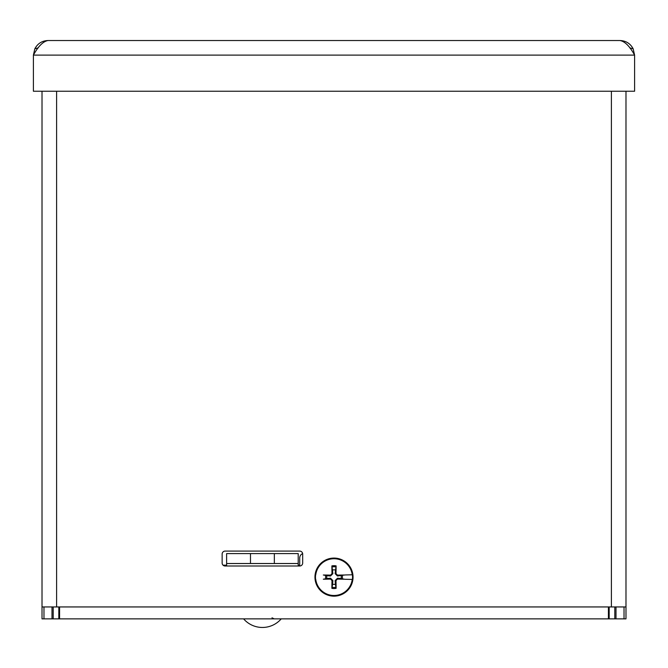<?xml version="1.0" encoding="UTF-8"?>
<svg xmlns="http://www.w3.org/2000/svg" width="668" height="668" viewBox="0 0 668 668"><rect width="100%" height="100%" fill="white"/><g stroke="black" fill="none" stroke-linecap="round" stroke-linejoin="round"><path stroke-width="1" d="M609.174 606.945L609.174 618.877L614.81 618.877L614.81 606.945M53.19 606.945L53.19 618.877L58.826 618.877L58.826 606.945M614.81 618.877L624.029 618.877L624.029 606.945M53.19 618.877L42.017 618.877L42.017 91.24M625.983 91.24L625.983 618.877L624.029 618.877M299.698 566.005L225.124 566.005A2.981 2.981 0 0 1 222.143 563.024L222.143 554.073A2.981 2.981 0 0 1 225.124 551.092L299.698 551.092A2.981 2.981 0 0 1 302.679 554.073L302.679 563.024A2.981 2.981 0 0 1 299.698 566.005L299.698 558.022A4.776 4.776 0 0 1 302.646 553.613M608.423 606.945L608.423 618.877L59.577 618.877L59.577 606.945M608.423 613.241L609.174 613.241M58.826 613.241L59.577 613.241M59.577 618.877L58.826 618.877M609.174 618.877L608.423 618.877M609.174 611.788A8.951 8.951 0 0 1 608.423 612.23M299.698 565.186L298.204 565.186M226.619 565.186L223.07 565.186M59.577 610.368L58.826 609.316M608.423 610.368L609.174 609.316M58.826 611.788A8.951 8.951 0 0 0 59.577 612.23M33.4 91.24L33.4 55.118C38.26 46.267 43.119 41.408 47.979 40.531C42.026 40.773 37.65 43.529 34.845 48.781L33.4 55.118L634.6 55.118L633.147 48.781C630.35 43.529 625.974 40.773 620.021 40.531C624.881 41.408 629.74 46.267 634.6 55.118L634.6 91.24L33.4 91.24M47.979 40.531L620.021 40.531M625.983 606.945L611.404 606.945L611.404 91.24M56.596 91.24L56.596 606.945L42.017 606.945M56.596 606.945L611.404 606.945M344.179 575.081L337.474 576L335.119 573.637L336.104 565.88A11.423 11.423 0 0 0 331.896 565.88A41.483 3.616 88.3 0 0 332.004 573.662L330.551 575.123A41.483 3.616 -178.3 0 0 323.32 575.014L325.725 575.482A8.433 8.433 0 0 0 325.725 578.747L326.869 578.513A7.264 7.264 0 0 1 326.869 575.716L325.725 575.482M345.172 574.948L352.387 574.781L345.172 574.948M344.429 575.048L344.68 575.014A41.483 3.616 178.3 0 0 337.449 575.123L335.996 573.662A41.483 3.616 -88.3 0 0 336.104 565.88M341.131 575.716A7.264 7.264 0 0 1 341.131 578.513L344.179 579.148M326.869 578.513L330.526 578.229L332.881 580.592L332.606 584.241A7.264 7.264 0 0 0 335.394 584.241L336.104 588.349A41.483 3.616 -91.7 0 0 335.996 580.567L337.449 579.106A41.483 3.616 1.7 0 0 344.68 579.214L344.429 579.181M352.245 579.44L345.172 579.281L352.245 579.44A18.395 18.395 0 0 1 315.755 579.44L315.613 579.448A18.537 18.537 0 0 1 315.613 574.781L315.755 574.789A18.395 18.395 0 0 1 352.245 574.789M342.275 578.747A8.433 8.433 0 0 0 342.275 575.482M352.387 574.781A18.537 18.537 0 0 1 352.387 579.448M325.725 578.747L323.32 579.214A41.483 3.616 -1.7 0 0 330.551 579.106L332.004 580.567A41.483 3.616 91.7 0 0 331.896 588.349L332.606 584.241M334 558.072A19.046 19.046 0 0 1 350.491 586.638A19.046 19.046 0 0 1 317.509 586.638A19.046 19.046 0 0 1 334 558.072M331.896 565.88L332.881 573.637L330.526 576L326.869 575.716M332.606 569.988A7.264 7.264 0 0 1 335.394 569.988M335.394 584.241L335.119 580.592L337.474 578.229L341.131 578.513M274.339 553.588L274.339 563.516L298.204 563.516L298.204 553.588L226.619 553.588L226.619 563.516L250.483 563.516L250.483 553.588M274.339 563.516L250.483 563.516M226.619 553.588L226.619 566.005M298.204 566.005L298.204 563.516M616.005 606.945L616.005 618.877M51.995 618.877L51.995 606.945M43.971 606.945L43.971 618.877M633.155 48.781L629.782 47.871M38.218 47.871L34.845 48.781M337.449 575.123L337.474 576M331.896 588.349A11.423 11.423 0 0 0 336.104 588.349M330.551 575.123L330.526 576M331.971 566.94A10.379 10.379 0 0 1 336.029 566.94M336.029 587.289A10.379 10.379 0 0 1 331.971 587.289M332.004 580.567L332.881 580.592M335.996 580.567L335.119 580.592M337.449 579.106L337.474 578.229M335.996 573.662L335.119 573.637M332.004 573.662L332.881 573.637M330.551 579.106L330.526 578.229M272.001 617.816L274.222 618.877M243.611 618.877A24.875 24.875 0 0 0 281.211 618.877"/></g></svg>
